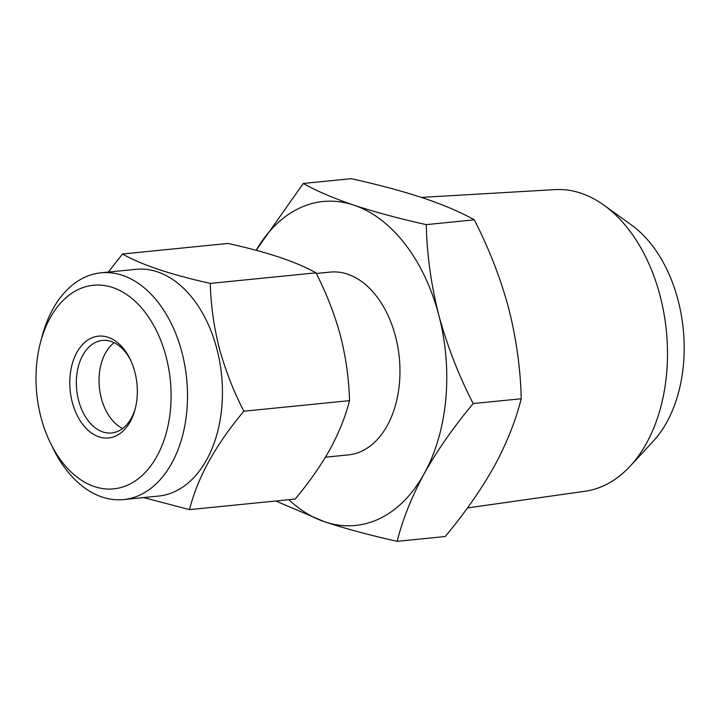 <?xml version="1.0" encoding="UTF-8"?>
<svg xmlns="http://www.w3.org/2000/svg" width="720" height="720" viewBox="0 0 720 720"><rect width="100%" height="100%" fill="white"/><g stroke="black" fill="none" stroke-linecap="round" stroke-linejoin="round"><path stroke-width="1.08" d="M41.013 417.42A102.312 67.113 -95.7 0 0 50.544 443.214A102.312 67.113 -95.7 0 0 137.601 479.259A102.312 67.113 -95.7 0 0 166.086 356.697A102.312 67.113 -95.7 0 0 102.816 285.318A102.312 67.113 -95.7 0 0 40.473 342.504A102.312 67.113 -95.7 0 0 41.013 417.42M40.473 342.504L42.039 336.564A113.94 74.745 84.3 0 1 100.953 272.808A113.94 74.745 84.3 0 1 181.926 352.368A113.94 74.745 84.3 0 1 123.615 499.563A113.94 74.745 84.3 0 1 53.253 448.722L50.544 443.214M122.688 428.49A46.503 30.51 84.3 0 1 101.322 398.241A46.503 30.51 84.3 0 1 114.102 342.657M135.396 408.114A46.503 30.51 84.3 0 1 111.672 432.981A46.503 30.51 84.3 0 1 78.615 400.509A46.503 30.51 84.3 0 1 102.42 340.434A46.503 30.51 84.3 0 1 130.599 360.117M72.279 402.237A51.156 33.561 84.3 0 1 86.526 340.956A51.156 33.561 84.3 0 1 130.059 358.974A51.156 33.561 84.3 0 1 134.82 371.871A51.156 33.561 84.3 0 1 135.09 409.338A51.156 33.561 84.3 0 1 103.914 437.931A51.156 33.561 84.3 0 1 72.279 402.237M100.953 272.808L135.882 269.316A113.94 74.745 84.3 0 1 216.855 348.876A113.94 74.745 84.3 0 1 158.544 496.071L123.615 499.563M143.586 497.565L189.549 509.625C197.361 477.927 215.46 445.122 243.846 411.21C233.451 391.023 225.261 369.981 219.285 348.084C213.804 326.421 210.807 304.866 210.321 283.401C170.874 274.653 141.597 264.852 122.49 254.007L108.324 272.07M421.452 197.406L555.012 189.621A151.614 99.459 84.3 0 1 604.017 205.236A151.614 99.459 84.3 0 1 660.069 295.704A151.614 99.459 84.3 0 1 630.099 466.227A151.614 99.459 84.3 0 1 585.162 491.229L467.469 507.942M604.017 205.236L631.602 225.117A125.568 82.368 84.3 0 1 678.024 300.042A125.568 82.368 84.3 0 1 653.211 441.27L630.099 466.227M316.278 273.483L330.183 272.097A91.854 60.255 84.3 0 1 395.46 336.231A91.854 60.255 84.3 0 1 348.453 454.887L325.449 457.182M303.291 183.465L351.315 178.668C378.378 184.689 402.516 191.187 423.711 198.153C444.384 205.2 461.232 212.427 474.273 219.825C488.979 248.472 500.436 277.929 508.662 308.205C516.393 338.922 520.569 369.108 521.217 398.763C515.799 420.552 506.772 443.151 494.127 466.56C480.87 490.068 464.562 513.396 445.194 536.535L397.179 541.332C402.597 519.543 411.624 496.944 424.269 473.535C437.517 450.018 453.834 426.699 473.193 403.56C458.64 375.291 447.174 345.834 438.804 315.189C431.127 284.859 426.942 254.673 426.258 224.631C399.186 218.61 375.057 212.112 353.853 205.137C333.189 198.09 316.332 190.872 303.291 183.465L256.122 250.308A162.774 106.776 84.3 0 1 353.853 205.137A162.774 106.776 84.3 0 1 438.804 315.189A162.774 106.776 84.3 0 1 424.269 473.535A162.774 106.776 84.3 0 1 324.783 521.847C346.032 528.831 370.17 535.329 397.179 541.332M474.273 219.825L426.258 224.631M521.217 398.763L473.193 403.56M275.751 501.003L324.783 521.847A162.774 106.776 84.3 0 1 288.801 499.698M210.321 283.401L315.963 272.844C306.648 267.561 294.606 262.395 279.846 257.364C264.69 252.387 247.455 247.743 228.132 243.441L122.49 254.007M315.963 272.844C326.466 293.301 334.647 314.343 340.524 335.97C346.041 357.912 349.029 379.476 349.488 400.653L243.846 411.21M349.488 400.653C345.609 416.223 339.156 432.369 330.138 449.082C320.67 465.876 309.024 482.535 295.191 499.059L189.549 509.625"/></g></svg>
